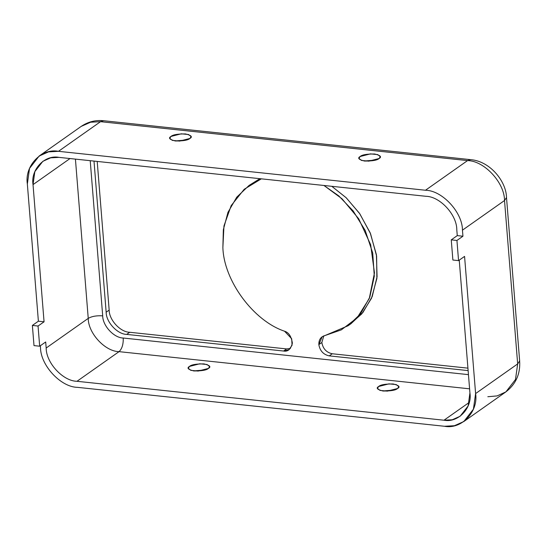 <?xml version="1.0" encoding="UTF-8"?>
<svg xmlns="http://www.w3.org/2000/svg" width="547" height="547" viewBox="0 0 547 547"><rect width="100%" height="100%" fill="white"/><g stroke="black" fill="none" stroke-linecap="round" stroke-linejoin="round"><path stroke-width="0.82" d="M325.068 335.509L322.162 336.74L318.839 344.624L321.841 342.504L323.797 335.872L321.841 342.504L318.839 344.624C319.947 350.859 323.421 354.613 329.26 355.878L332.261 353.759C326.422 352.494 322.949 348.747 321.841 342.504C322.949 348.747 326.422 352.494 332.261 353.759L467.931 368.152L332.261 353.759L329.26 355.878C323.421 354.613 319.947 350.859 318.839 344.624C318.737 339.714 320.815 336.672 325.068 335.509L341.342 329.862L357.082 317.882L369.273 298.539L374.463 272.912L370.654 244.721L358.75 218.827L341.991 198.752L323.947 185.474L338.819 195.929L353.198 210.985L365.191 230.458L372.712 253.001L374.298 276.173L369.793 297.206L360.391 314.019L348.015 325.8L325.068 335.509M284.536 331.208C253.411 320.781 223.867 280.714 222.875 247.593L223.347 229.719L227.949 212.38L236.748 197.159L249.076 185.433L261.329 178.835L244.215 189.269L231.176 205.61L223.962 225.966L222.875 247.593C223.867 280.714 253.411 320.781 284.536 331.208C288.761 332.467 291.38 336.46 292.378 343.188C290.765 349.266 287.831 351.878 283.578 351.03L126.699 334.395C117.414 334.306 106.118 322.108 106.159 312.214L94.002 161.085L106.159 312.214L109.168 310.094C109.12 319.988 120.422 332.186 129.707 332.275L286.58 348.918L290.395 348.453L286.58 348.918L129.707 332.275C120.422 332.186 109.12 319.988 109.168 310.094L97.202 161.427L109.168 310.094L106.159 312.214C106.118 322.108 117.414 334.306 126.699 334.395L129.707 332.275L126.699 334.395L283.578 351.03L286.58 348.918L283.578 351.03L289.028 349.697L292.071 345.198L291.681 338.737L284.536 331.208M193.522 370.907L204.852 369.998L193.522 370.907M208.407 368.432L209.645 366.565L207.046 364.5L199.764 363.789L189.488 366.422L188.25 368.288L190.848 370.353L198.123 371.064L208.407 368.432C206.575 370.155 201.754 370.996 193.939 370.955C188.065 369.546 186.582 368.035 189.488 366.422C191.32 364.699 196.141 363.858 203.956 363.899C209.829 365.307 211.313 366.818 208.407 368.432M175.019 140.935L186.349 140.025L175.019 140.935M189.905 138.459L191.142 136.593L188.544 134.528L181.262 133.817L170.985 136.449L169.741 138.316L172.339 140.381L179.621 141.092L189.905 138.459C188.072 140.182 183.252 141.023 175.437 140.982C169.563 139.574 168.079 138.063 170.985 136.449C172.811 134.726 177.638 133.885 185.454 133.926C191.32 135.335 192.804 136.846 189.905 138.459M382.702 390.975L394.031 390.059L382.702 390.975M397.58 388.493L398.825 386.633L396.226 384.568L388.944 383.857L378.661 386.49L377.423 388.349L380.021 390.414L387.303 391.126L397.58 388.493C395.754 390.223 390.927 391.064 383.112 391.023C377.245 389.608 375.762 388.096 378.661 386.49C380.493 384.76 385.314 383.919 393.129 383.96C399.002 385.368 400.486 386.879 397.58 388.493M364.199 161.003L375.529 160.086L364.199 161.003M379.078 158.521L380.315 156.654L377.717 154.596L370.442 153.878L360.158 156.517L358.921 158.377L361.519 160.442L368.801 161.153L379.078 158.521C377.245 160.244 372.425 161.091 364.61 161.05C358.736 159.635 357.253 158.124 360.158 156.517C361.991 154.787 366.811 153.946 374.627 153.987C380.5 155.396 381.984 156.907 379.078 158.521M259.887 178.678L249.076 185.433M456.779 229.562L457.265 235.62L462.94 236.222L462.454 230.164C462.53 212.366 442.202 190.411 425.484 190.247L58.481 151.321C41.504 147.909 24.383 165.891 27.35 184.018L38.386 321.198L44.061 321.8L33.025 184.619C30.55 169.515 44.82 154.528 58.967 157.372L425.969 196.298C439.897 196.435 456.848 214.732 456.779 229.562C456.848 214.732 439.897 196.435 425.969 196.298L58.967 157.372L50.693 157.83L42.851 161.31L34.844 171.621L33.025 184.619L70.023 158.541L33.025 184.619L44.061 321.8L38.051 326.033L39.678 346.21L45.688 341.971L46.174 348.022L45.688 341.971L39.678 346.21L34.003 345.601L32.376 325.431L38.386 321.198L27.35 184.018L29.531 168.421L39.138 156.045L48.546 151.875L58.481 151.321L100.545 121.673L90.611 122.227L81.202 126.398L90.611 122.227L100.545 121.673L103.656 120.73L100.545 121.673L58.481 151.321L425.484 190.247C442.202 190.411 462.53 212.366 462.454 230.164L462.94 236.222L456.936 240.454L458.557 260.625L464.567 256.393L475.603 393.567L464.567 256.393L458.557 260.625L452.882 260.023L451.261 239.853L457.265 235.62L456.779 229.562M459.241 260.146L469.928 392.965C472.403 408.076 458.133 423.057 443.986 420.219L76.983 381.293C63.055 381.156 46.105 362.859 46.174 348.022L88.238 318.375L75.424 159.115L88.238 318.375C91.855 316.31 96.682 315.469 102.699 315.845C102.658 325.738 113.954 337.937 123.246 338.025L468.451 374.64L123.246 338.025C113.954 337.937 102.658 325.738 102.699 315.845L90.221 160.688L102.699 315.845C96.682 315.469 91.855 316.31 88.238 318.375L46.174 348.022C46.105 362.859 63.055 381.156 76.983 381.293L119.048 351.646C105.113 351.509 88.17 333.212 88.238 318.375C88.17 333.212 105.113 351.509 119.048 351.646C122.015 348.87 123.417 344.337 123.246 338.025C123.417 344.337 122.015 348.87 119.048 351.646L76.983 381.293L443.986 420.219L469.23 402.421L443.986 420.219L452.26 419.754L460.102 416.274L468.109 405.963L469.928 392.965L459.241 260.146M40.362 345.725L40.499 347.42C40.423 365.225 60.751 387.18 77.469 387.344L444.472 426.27C461.449 429.682 478.57 411.693 475.603 393.567L473.422 409.163L463.815 421.539L454.407 425.716L444.472 426.27L77.469 387.344C60.751 387.18 40.423 365.225 40.499 347.42L40.362 345.725M468.129 370.606L329.26 355.878L468.129 370.606M348.015 325.8L351.024 323.68L362.928 312.481L372.186 296.645L377.068 276.809L376.411 254.717L370.169 232.776L359.461 213.275L346.073 197.652L331.79 186.308L346.285 197.85L359.823 213.809L370.551 233.726L376.609 256.058L376.883 278.396L371.509 298.245L361.779 313.869L349.506 324.713M469.593 388.821L119.048 351.646L469.593 388.821M463.815 421.539L505.879 391.891L515.486 379.515L517.667 363.919L475.603 393.567L517.667 363.919L515.486 379.515L505.879 391.891L497.127 395.905L487.828 396.732M505.879 391.891C515.883 384.172 520.471 373.854 519.65 360.938L517.667 363.919L504.519 200.517L462.454 230.164L504.519 200.517L517.667 363.919L519.65 360.938L506.501 197.535L504.519 200.517C504.594 182.712 484.266 160.756 467.548 160.592L425.484 190.247L467.548 160.592C484.266 160.756 504.594 182.712 504.519 200.517L506.501 197.535C506.337 181.686 490.317 161.187 470.652 159.656L467.548 160.592L100.545 121.673L467.548 160.592L470.652 159.656L103.656 120.73C95.458 119.896 87.978 121.79 81.202 126.398L39.138 156.045M44.061 321.8L38.386 321.198L32.376 325.431L38.051 326.033L44.061 321.8M34.003 345.601L39.678 346.21L38.051 326.033L32.376 325.431L34.003 345.601M462.94 236.222L457.265 235.62L451.261 239.853L456.936 240.454L462.94 236.222M456.936 240.454L451.261 239.853L452.882 260.023L458.557 260.625L456.936 240.454"/></g></svg>

